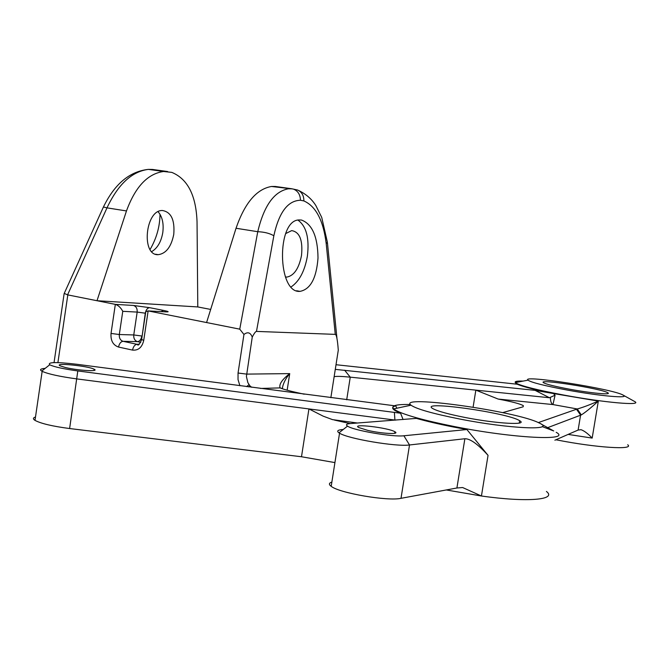 <?xml version="1.0" encoding="UTF-8"?>
<svg xmlns="http://www.w3.org/2000/svg" width="669" height="669" viewBox="0 0 669 669"><rect width="100%" height="100%" fill="white"/><g stroke="black" fill="none" stroke-linecap="round" stroke-linejoin="round"><path stroke-width="1" d="M330.854 397.704L338.288 350.163C337.519 339.877 336.515 334.609 335.261 334.375L256.478 331.406C255.617 331.398 254.212 333.296 252.246 337.109L246.409 376.505L247.856 382.635L249.897 385.829L251.678 387.284M304.228 394.2L296.643 392.527C289.117 390.863 283.597 389.316 280.094 387.895C278.848 384.341 282.059 379.582 289.727 373.611C285.395 378.83 282.937 383.872 282.335 388.731M535.141 390.37L553.447 393.539L555.069 395.22L549.441 397.737L535.141 390.37L335.286 369.372M523.35 405.673L523.166 406.794L523.35 405.673C520.106 403.808 511.701 401.609 498.146 399.059L475.851 390.136L350.255 377.157C342.035 376.321 336.658 376.162 334.14 376.672M210.676 309.429L197.79 306.937L96.997 300.724L115.336 304.378C118.313 305.315 120.788 307.623 122.762 311.319L119.316 334.525L111.029 333.438C110.536 340.588 113.044 345.129 118.547 347.052L132.546 350.096C138.358 350.631 142.087 347.387 143.735 340.379L148.133 310.909L206.579 322.55L236.032 228.263C244.795 202.941 256.62 189.018 271.505 186.475L275.285 186.467L291.977 188.783L288.322 188.809C274.148 191.459 263.954 205.759 257.757 231.7L239.753 329.156L206.579 322.55M197.79 306.937L197.037 221.757C196.076 195.365 187.655 178.907 171.774 172.376L163.579 171.49C147.673 173.689 135.305 186.843 126.474 210.944L96.997 300.724L67.577 294.853L106.998 207.867L103.427 206.989L103.143 207.607M287.152 390.203L289.727 373.611L246.577 374.105L238.047 373.026L238.03 379.574L239.903 385.737M238.047 373.026L243.942 334.467L239.753 329.156M249.897 385.829L248.458 386.858M249.044 384.583L246.644 386.623M64.232 293.398L67.577 294.853M126.474 210.944L106.998 207.867C118.078 184.31 131.885 171.481 148.401 169.382L152.557 169.458L149.881 169.583M163.579 171.49L148.401 169.382C129.644 171.398 114.65 183.933 103.427 206.989L64.132 293.624L54.047 362.606M292.922 188.984L293.54 189.151C297.973 190.983 300.281 194.687 300.465 200.257C287.846 200.566 278.973 212.399 273.847 235.756C269.674 233.322 264.305 231.967 257.757 231.7L236.032 228.263M301.527 220.051C312.247 224.115 317.742 236.759 318.009 257.991C316.479 278.195 310.483 289.317 300.03 291.366C277.309 293.75 276.305 219.825 299.152 219.942L301.527 220.051M555.069 395.22L552.962 404.569L577.28 408.968C582.758 407.463 589.774 404.829 598.329 401.082L553.447 393.539C534.932 389.784 522.865 386.674 517.246 384.223L336.014 364.722M550.336 397.679C550.52 401.517 551.398 403.808 552.962 404.569L498.146 399.059M549.441 397.737L475.851 390.136L473.1 407.17M331.866 482.09C328.864 483.043 328.646 484.448 331.197 486.33C339.308 493.061 387.761 501.416 401.007 498.321L456.91 487.994L462.63 487.534L481.437 496.005C527.557 502.544 557.344 499.81 546.431 491.456M464.871 438.739C470.148 438.596 477.875 444.141 488.044 455.355L466.903 429.531L403.875 435.77L409.52 444.969L464.871 438.739L456.91 487.994M446.298 489.951L481.437 496.005L488.044 455.355M342.495 430.067L342.578 429.531C337.703 429.975 336.499 431.07 338.974 432.826L339.543 433.178C347.855 438.747 396.424 446.951 409.52 444.969L401.007 498.321M466.903 429.531L453.883 427.098C439.332 424.221 426.822 421.319 416.369 418.393L350.288 423.577C346.425 423.895 345.505 424.74 347.537 426.111C353.157 430.384 393.038 437.233 403.875 435.77M410.356 404.502C396.199 404.227 390.646 405.69 393.69 408.893L395.504 410.172C404.151 414.922 423.644 420.349 453.992 426.471C513.491 438.396 572.53 441.206 556.182 432.308M540.912 423.937L553.748 430.97L542.158 426.579M396.784 408.232L395.789 405.882C391.741 406.827 391.616 408.458 395.412 410.766L400.589 413.225L403.073 419.538M400.589 413.225L77.805 370.944C63.605 368.979 54.239 366.921 49.707 364.781C47.332 362.071 56.313 361.896 76.659 364.254L394.342 405.757M35.49 417.013C32.948 417.824 32.781 418.945 35.005 420.375C40.926 423.561 52.466 426.287 69.618 428.536L301.493 456.751L334.926 462.597M357.472 423.025L332.543 419.639L323.186 416.16L308.936 408.926L76.91 378.922C59.742 376.563 48.16 374.038 42.155 371.328L41.721 371.094C39.421 369.664 40.566 368.753 45.183 368.36M334.45 420.073L350.155 423.586M65.671 367.574C78.24 370.601 99.94 371.813 94.153 369.229C88.408 365.935 52.792 362.389 60.227 365.893L65.671 367.574M367.799 430.393C381.94 433.738 400.53 434.633 394.911 431.773C388.488 427.683 350.548 423.218 358.751 427.541L367.799 430.393M392.912 408.717L394.008 408.826M173.756 234.418C174.927 219.925 171.13 211.956 162.358 210.501C145.248 209.941 141.025 255.801 158.202 254.68C166.063 253.601 171.239 246.844 173.756 234.418M158.076 211.73C162.333 216.631 163.905 223.588 162.784 232.611C161.145 241.869 157.449 248.199 151.704 251.611M167.626 171.54L152.557 169.458M285.42 276.991L286.742 277.108C293.975 275.779 298.901 268.57 301.51 255.474C302.965 240.23 299.687 231.942 291.676 230.613L285.68 233.59M554.885 440.202L578.116 430.05L581.06 429.707C584.221 430.819 587.926 433.612 592.174 438.086L598.329 401.082C590.894 407.898 585.224 412.505 581.311 414.914L547.694 427.65M395.446 420.124L308.936 408.926L301.493 456.751M538.328 422.591L577.28 408.968L581.311 414.914M296.099 189.695L297.814 190.13C301.878 192.087 303.902 195.683 303.877 200.934C315.919 206.278 323.361 220.511 326.213 243.641L327.384 242.211L321.714 217.383L315.877 205.617C311.704 198.894 305.674 193.734 297.814 190.13M145.449 313.836L145.775 311.637L148.133 310.909L165.895 311.879C169.533 311.997 168.73 311.503 163.495 310.416L149.647 307.673L133.44 305.449C136.167 306.352 137.404 308.56 137.17 312.08L133.758 334.952C133.524 338.472 134.762 340.705 137.496 341.642C139.696 341.341 141.159 339.467 141.887 336.022L133.758 334.952L119.316 334.525C119.074 338.096 120.328 340.362 123.079 341.315L137.061 344.309C134.803 344.619 133.298 346.55 132.546 350.096M243.942 334.467C247.681 331.581 250.449 332.468 252.246 337.109M523.133 381.096C516.978 380.92 514.377 381.414 515.339 382.593L515.874 383.028C521.285 386.03 537.358 390.06 564.101 395.12C603.747 402.529 642.215 405.924 634.923 401.668L623.265 395.195M555.889 439.759L556.708 439.918C596.221 447.762 634.789 450.17 627.706 444.751M150.09 249.495C156.563 238.331 159.866 226.582 160 214.256M291.157 286.884C299.302 281.356 304.713 271.146 307.372 256.244C309.521 238.248 306.385 226.206 297.956 220.118M567.078 390.027C599.917 396.115 631.151 398.816 623.023 395.053C612.52 388.856 520.549 374.456 527.958 380.168C531.328 382.467 544.374 385.754 567.078 390.027M459.427 418.961C509.402 428.879 557.377 430.853 539.139 422.967C516.669 411.151 396.282 394.3 411.034 405.205C416.461 409.002 432.592 413.584 459.427 418.961M523.141 406.802L502.636 412.639M465.014 417.464C496.682 423.72 528.585 425.459 519.654 420.709C507.796 412.648 417.163 400.003 432.977 408.692C437.743 411.243 448.422 414.17 465.014 417.464M569.929 389.266C591.137 393.188 611.859 395.095 607.912 392.845C602.878 388.798 535.894 378.311 543.663 382.785C546.657 384.391 555.412 386.548 569.929 389.266M280.094 387.895L260.509 388.446M344.61 370.2L350.255 377.157L346.701 399.786M115.336 304.378L133.44 305.449L115.336 304.378L111.029 333.438M57.91 362.615L67.812 294.912M273.847 235.756L256.478 331.406M335.261 334.375L326.213 243.641M303.877 200.934L300.465 200.257M69.618 428.536L77.805 370.944M576.419 409.152L580.592 415.081L578.116 430.05M394.376 412.28L394.927 420.157M281.657 388.497L282.343 388.647M568.132 434.415L592.174 438.086M118.547 347.052C119.299 343.523 120.813 341.608 123.079 341.315L137.496 341.642L140.766 342.336M122.762 311.319L137.17 312.08L145.29 313.184C146.026 309.739 147.473 307.899 149.639 307.673L133.44 305.449M143.735 340.379L141.619 339.501M138.525 344.343L137.061 344.309L139.445 344.067M145.29 313.184L142.129 336.072M149.639 307.673L163.487 310.408L161.078 311.62M164.8 311.821L165.895 311.879M271.505 186.475L293.022 189.001M347.537 426.111L338.974 432.826M395.412 410.766L395.504 410.172M35.005 420.375L42.155 371.328M331.197 486.33L339.543 433.178M93.978 370.45L94.153 369.229M394.668 433.303L394.911 431.773M155.584 254.22L158.202 254.68M285.37 276.866L286.742 277.108M282.36 388.505L280.696 388.137M293.54 189.16L297.32 189.954M327.459 242.964L336.959 338.506M145.775 311.637L141.577 339.768C139.637 344.192 138.282 345.84 137.521 344.719L137.22 344.343L139.027 344.376M163.487 310.408L167.501 311.386L165.067 311.829M515.707 384.056L515.874 383.028M300.03 291.366L296.593 290.747M527.958 380.168L515.339 382.593M411.034 405.205L393.69 408.893M519.654 420.709L519.269 423.067M607.912 392.845L607.787 393.623M49.707 364.781L41.721 371.094"/></g></svg>
